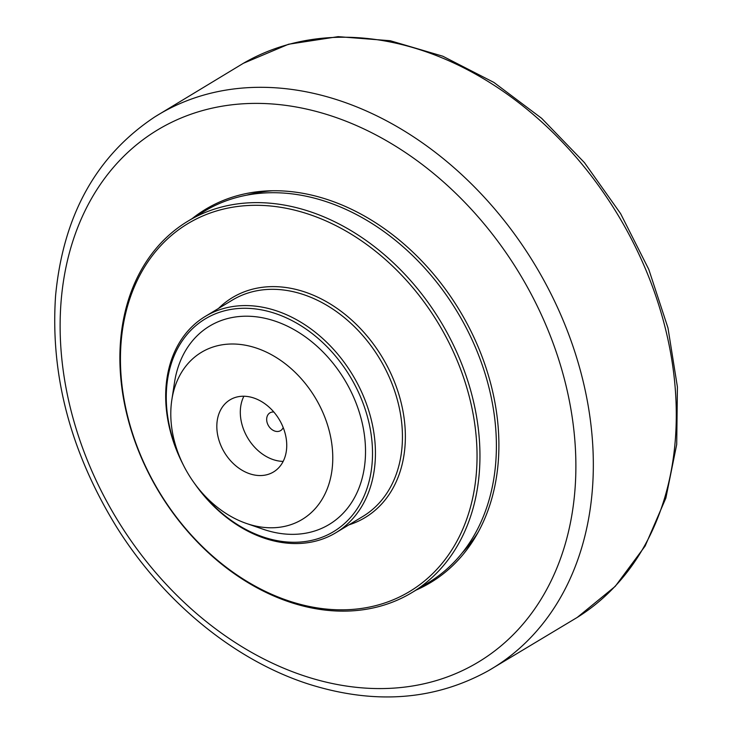 <?xml version="1.0" encoding="UTF-8"?>
<svg xmlns="http://www.w3.org/2000/svg" width="733" height="733" viewBox="0 0 733 733"><rect width="100%" height="100%" fill="white"/><g stroke="black" fill="none" stroke-linecap="round" stroke-linejoin="round"><path stroke-width="1.1" d="M193.915 217.554A217.93 165.411 58.9 0 1 206.394 208.804M431.37 582.103A217.93 165.411 58.9 0 1 417.801 589.057M192.147 218.617A217.93 165.411 58.9 0 1 205.515 209.326A217.93 165.411 58.9 0 1 400.365 240.965A217.93 165.411 58.9 0 1 498.715 454.222A217.93 165.411 58.9 0 1 430.491 582.643A217.93 165.411 58.9 0 1 416.042 590.12M246.6 195.189A213.505 162.057 58.9 0 1 272.566 190.745M478.246 532.039A213.505 162.057 58.9 0 1 462.184 552.92M243.887 396.232A42.111 31.968 -121.1 0 0 240.342 410.489A42.111 31.968 -121.1 0 0 283.158 461.396M216.858 424.636A42.111 31.968 58.9 0 1 230.043 399.824A42.111 31.968 58.9 0 1 267.692 405.935A42.111 31.968 58.9 0 1 286.704 447.148A42.111 31.968 58.9 0 1 273.519 471.96A42.111 31.968 58.9 0 1 235.861 465.849A42.111 31.968 58.9 0 1 216.858 424.636M273.84 412.019A10.354 7.861 -121.1 0 0 269.918 412.871A10.354 7.861 -121.1 0 0 266.675 418.974A10.354 7.861 -121.1 0 0 271.347 429.107A10.354 7.861 -121.1 0 0 280.611 430.61A10.354 7.861 -121.1 0 0 283.195 427.55M187.978 221.128L204.415 211.223A216.876 164.613 58.9 0 1 324.572 201.108A216.876 164.613 58.9 0 1 487.656 382.553A216.876 164.613 58.9 0 1 428.301 582.726L411.864 592.63A216.876 164.613 -121.1 0 0 471.218 392.457A216.876 164.613 -121.1 0 0 308.126 211.012A216.876 164.613 -121.1 0 0 187.978 221.128A216.876 164.613 -121.1 0 0 128.623 421.301A216.876 164.613 -121.1 0 0 291.716 602.755A216.876 164.613 -121.1 0 0 411.864 592.63M306.88 213.624A214.769 163.01 58.9 0 1 448.917 554.276A214.769 163.01 58.9 0 1 140.452 454.872A214.769 163.01 58.9 0 1 306.88 213.624M194.282 483.093A126.333 95.895 -121.1 0 0 265.786 538.673A126.333 95.895 -121.1 0 0 335.778 532.781A126.333 95.895 -121.1 0 0 370.348 416.17A126.333 95.895 -121.1 0 0 275.351 310.471A126.333 95.895 -121.1 0 0 205.359 316.363A126.333 95.895 -121.1 0 0 183.186 464.685M179.503 456.512A124.234 94.291 58.9 0 1 181.592 341.825A124.234 94.291 58.9 0 1 274.096 313.083A124.234 94.291 58.9 0 1 364.64 494.72A124.234 94.291 58.9 0 1 199.788 490.166M171.843 399.815L174.509 382.461A115.805 87.896 58.9 0 1 273.776 320.688A115.805 87.896 58.9 0 1 365.419 456.228A115.805 87.896 58.9 0 1 265.007 529.867A115.805 87.896 58.9 0 1 262.927 529.171L246.334 523.426A97.571 74.06 58.9 0 1 171.843 399.815A97.571 74.06 58.9 0 1 255.469 347.772A97.571 74.06 58.9 0 1 332.69 461.964A97.571 74.06 58.9 0 1 248.084 524.013A97.571 74.06 58.9 0 1 246.334 523.426M243.374 63.295A323.491 245.537 58.9 0 1 531.471 113.001A323.491 245.537 58.9 0 1 676.009 428.338A323.491 245.537 58.9 0 1 577.292 617.388L615.244 586.345L645.132 546.03L665.857 498.083L676.715 444.39L677.411 386.951L667.974 327.898L648.787 269.396L620.594 213.615L584.448 162.634L541.687 118.352L493.877 82.417L442.778 56.203L390.231 40.727L338.16 36.65L288.545 44.237L243.374 63.295L154.901 116.84C96.38 155.634 63.276 215.227 55.589 295.619C50.174 374.774 70.423 451.766 116.327 526.587C163.349 602.004 234.917 660.69 309.408 684.347C375.259 704.899 434.999 700.308 488.627 670.594A323.308 245.39 -121.1 0 0 593.052 478.191A323.308 245.39 -121.1 0 0 445.325 160.307A323.308 245.39 -121.1 0 0 154.91 116.84M306.247 676.568A310.673 235.806 58.9 0 1 60.39 312.964A310.673 235.806 58.9 0 1 329.758 115.402A310.673 235.806 58.9 0 1 575.616 479.006A310.673 235.806 58.9 0 1 306.247 676.568M348.899 524.874A128.44 97.489 -121.1 0 0 405.257 441.917A128.44 97.489 -121.1 0 0 303.609 291.587A128.44 97.489 -121.1 0 0 218.48 308.456M205.359 316.363L232.361 300.09A126.333 95.895 58.9 0 1 302.353 294.199A126.333 95.895 58.9 0 1 402.335 442.054A126.333 95.895 58.9 0 1 362.78 516.499L335.778 532.781M488.627 670.594L577.292 617.388"/></g></svg>
